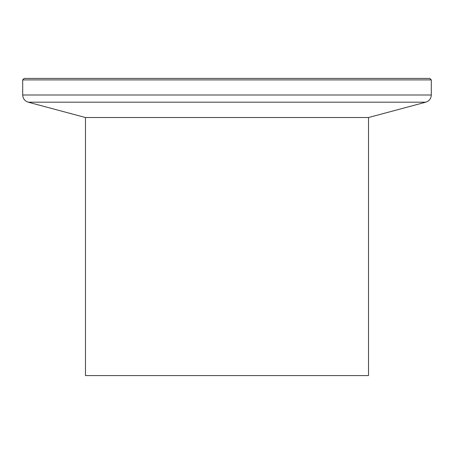 <?xml version="1.0" encoding="UTF-8"?>
<svg xmlns="http://www.w3.org/2000/svg" width="454" height="454" viewBox="0 0 454 454"><rect width="100%" height="100%" fill="white"/><g stroke="black" fill="none" stroke-linecap="round" stroke-linejoin="round"><path stroke-width="0.68" d="M22.7 79.904L24.187 78.417L429.813 78.417L431.3 79.904L22.7 79.904L22.7 95.005L431.3 95.005L431.3 79.904M368.523 117.524L85.477 117.524L85.477 375.583L368.523 375.583L368.523 117.524L425.795 102.178C429.246 101.026 431.079 98.637 431.3 95.005M85.477 117.524L28.205 102.178L425.795 102.178M28.205 102.178C24.754 101.026 22.921 98.637 22.7 95.005"/></g></svg>
